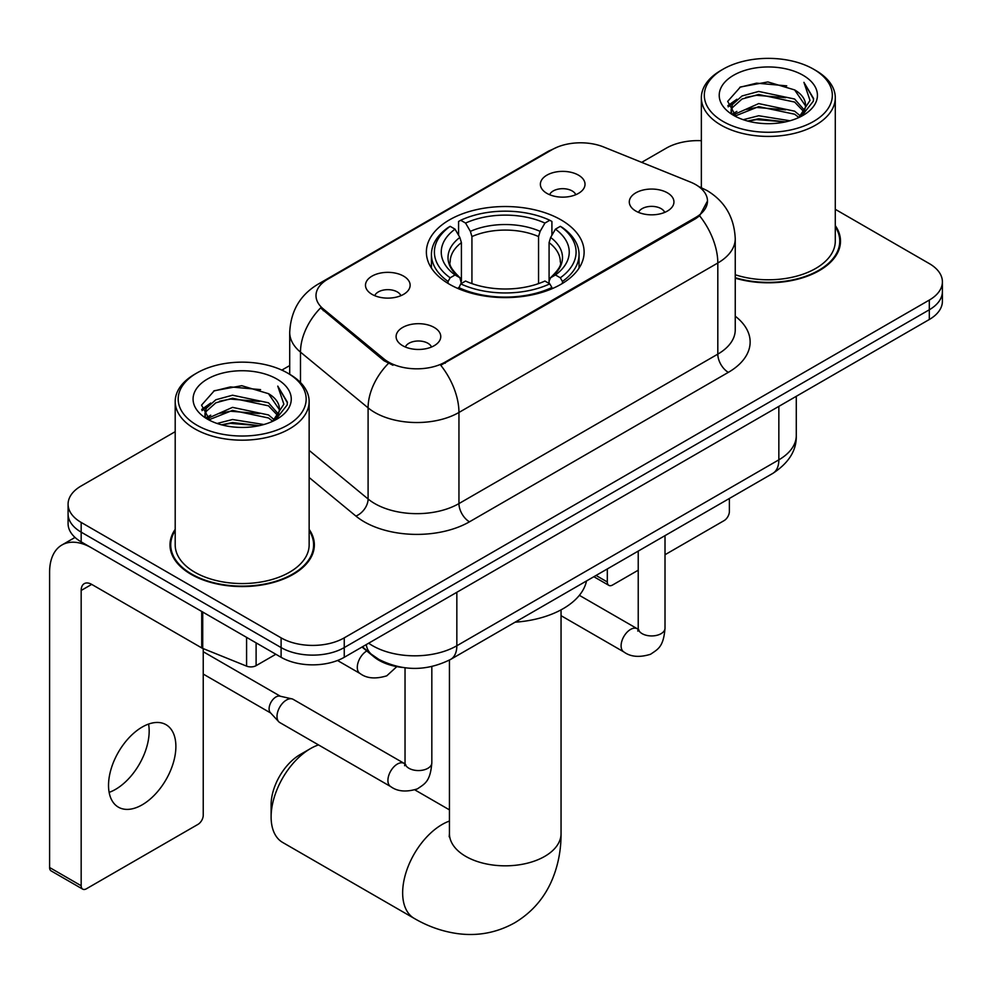 <?xml version="1.0" encoding="UTF-8"?>
<svg xmlns="http://www.w3.org/2000/svg" width="992" height="992" viewBox="0 0 992 992"><rect width="100%" height="100%" fill="white"/><g stroke="black" fill="none" stroke-linecap="round" stroke-linejoin="round"><path stroke-width="1.49" d="M561.013 219.864A78.876 45.533 0 0 0 475.069 209.994A78.876 45.533 0 0 0 426.374 252.067A78.876 45.533 0 0 0 449.475 284.258A78.876 45.533 0 0 0 535.432 294.14A78.876 45.533 0 0 0 584.114 252.067A78.876 45.533 0 0 0 561.013 219.864M372.025 294.351A22.32 12.884 180 0 1 367.598 290.706A22.32 12.884 180 0 1 374.988 274.685A22.32 12.884 180 0 1 403.595 276.123A22.32 12.884 180 0 1 408.022 290.706A22.32 12.884 180 0 1 372.025 294.351M400.88 295.69A13.392 7.738 0 0 0 397.284 291.921A13.392 7.738 0 0 0 384.09 289.962A13.392 7.738 0 0 0 374.74 295.69M546.914 193.378A22.32 12.884 180 0 1 542.488 189.732A22.32 12.884 180 0 1 549.878 173.712A22.32 12.884 180 0 1 578.485 175.15A22.32 12.884 180 0 1 582.912 189.732A22.32 12.884 180 0 1 546.914 193.378M575.769 194.717A13.392 7.738 0 0 0 572.173 190.948A13.392 7.738 0 0 0 558.98 188.988A13.392 7.738 0 0 0 549.642 194.717M402.653 345.687A22.32 12.884 180 0 1 398.214 342.042A22.32 12.884 180 0 1 405.616 326.021A22.32 12.884 180 0 1 434.211 327.459A22.32 12.884 180 0 1 438.65 342.042A22.32 12.884 180 0 1 402.653 345.687M431.495 347.026A13.392 7.738 0 0 0 427.899 343.257A13.392 7.738 0 0 0 414.706 341.298A13.392 7.738 0 0 0 405.368 347.026M635.835 211.06A22.32 12.884 180 0 1 631.408 207.415A22.32 12.884 180 0 1 638.798 191.394A22.32 12.884 180 0 1 667.405 192.832A22.32 12.884 180 0 1 671.832 207.415A22.32 12.884 180 0 1 635.835 211.06M664.69 212.387A13.392 7.738 0 0 0 661.094 208.63A13.392 7.738 0 0 0 647.9 206.671A13.392 7.738 0 0 0 638.55 212.387M690.345 182.032A40.176 23.2 180 0 1 695.714 184.624A40.176 23.2 180 0 1 707.482 201.029A40.176 23.2 180 0 1 695.714 217.434L445.259 362.03A40.176 23.2 180 0 1 383.941 358.93L323.268 308.909A40.176 23.2 180 0 1 316.002 295.604A40.176 23.2 180 0 1 327.769 279.198L552.234 149.594A40.176 23.2 180 0 1 603.694 147.002L690.345 182.032M402.231 667.418A44.64 25.78 180 0 1 373.984 656.878L362.03 647.032M175.2 529.356A72.18 41.676 0 0 0 169.992 544.906A72.18 41.676 0 0 0 191.134 574.368A72.18 41.676 0 0 0 269.787 583.395A72.18 41.676 0 0 0 314.352 544.906A72.18 41.676 0 0 0 309.144 529.356M170.736 548.65A72.18 41.676 0 0 0 170.488 549.766M707.482 201.029L699.608 215.797L695.714 218.624L440.746 365.254A52.092 30.07 60 0 1 458.949 412.461A59.532 34.373 180 0 1 374.765 412.461A59.532 34.373 180 0 1 368.094 407.861L300.489 352.123A59.532 34.373 180 0 1 289.714 332.407L289.714 374.294M175.2 431.681L81.17 485.968A44.64 25.78 0 0 0 68.088 504.196L68.088 523.64A44.64 25.78 0 0 0 81.17 541.868L281.108 657.299L281.108 647.578A44.64 25.78 0 0 0 344.249 647.578L929.318 309.777A44.64 25.78 0 0 0 942.4 291.561A44.64 25.78 0 0 1 929.318 309.777L344.249 647.578A44.64 25.78 0 0 1 281.108 647.578L81.17 532.146L281.108 647.578L281.108 637.856A44.64 25.78 0 0 0 344.249 637.856L929.318 300.068A44.64 25.78 0 0 0 942.4 281.84A44.64 25.78 0 0 0 929.318 263.612L835.289 209.324M68.088 513.918A44.64 25.78 0 0 0 81.17 532.146A44.64 25.78 0 0 1 68.088 513.918M392.968 365.254L383.941 360.691L320.565 307.929A52.092 34.832 129.5 0 0 300.489 352.123L300.489 382.503M735.246 278.169A72.18 41.676 0 0 0 840.497 241.13A72.18 41.676 0 0 0 835.289 225.593M701.356 140.703A44.64 25.78 0 0 0 666.252 148.18L641.688 162.353M289.714 365.564L281.852 370.103M68.088 504.196A44.64 25.78 0 0 0 81.17 522.424L281.108 637.856M313.856 549.766A72.18 41.676 0 0 0 313.608 548.65M840.001 245.991A72.18 41.676 0 0 0 839.753 244.888M281.108 657.299A44.64 25.78 0 0 0 344.249 657.299L929.318 319.498A44.64 25.78 0 0 0 942.4 301.283L942.4 281.84M596.043 575.459L607.315 581.969A7.44 4.29 120 0 0 608.865 585.367A7.44 4.29 120 0 0 612.585 585.007L638.228 570.202M665.012 554.726L724.123 520.602A7.44 4.29 120 0 0 729.38 511.488L729.38 498.468M607.315 581.969L607.315 568.937M723.069 121.446A63.996 36.94 0 0 0 813.576 121.446A63.996 36.94 0 0 0 813.576 69.192L815.672 70.407A66.972 38.663 0 0 1 835.289 97.749A66.972 38.663 0 0 1 793.947 133.474A66.972 38.663 0 0 1 720.973 125.091A66.972 38.663 0 0 1 701.356 97.749A66.972 38.663 0 0 1 720.973 70.407L723.069 69.192A63.996 36.94 0 0 0 723.069 121.446M735.246 274.747A66.972 38.663 0 0 0 835.289 241.13L835.289 97.749M735.246 277.686A71.436 41.242 0 0 0 839.753 241.13A71.436 41.242 0 0 0 835.289 226.784M743.256 119.697L758.694 115.742L790.004 120.764M747.67 121.049L758.694 118.78L785.428 121.892M733.634 114.75L758.694 103.59L794.629 111.178L800.408 115.965M735.159 116.002L758.694 106.628L794.629 114.216L798.808 117.416M731.563 112.666L731.116 109.678L732.381 104.606L742.016 95.988L758.694 91.438L794.629 99.026L804.462 110.186M731.228 111.191L732.381 107.644L742.016 99.026L758.694 94.476L794.629 102.064L803.768 111.637M798.424 117.713A37.2 21.477 0 0 0 805.529 105.102A37.2 21.477 0 0 0 794.629 89.912L805.504 105.834M803.049 75.268A49.104 28.359 0 0 0 733.708 75.206A49.104 28.359 0 0 0 733.386 115.246A49.104 28.359 0 0 0 733.596 115.37A49.104 28.359 0 0 0 803.26 115.246A49.104 28.359 0 0 0 803.049 75.268M794.629 89.912L767.895 81.939L740.429 86.986L727.694 101.382L736.138 116.721M801.474 116.238L813.341 101.184L813.576 98.481L803.929 82.348L810.005 100.428L798.82 117.54M815.672 70.407L813.576 69.192A63.996 36.94 0 0 0 723.069 69.192M803.929 82.348L813.564 99.088M739.796 87.308L756.611 83.154L786.743 85.858M728.178 106.851L733.671 102.548M745.748 97.402L756.611 95.306L785.676 97.687M745.748 109.554L756.611 107.458L785.676 109.839M747.98 121.123L756.611 119.598L785.379 121.904M727.855 105.66L736.87 99.25M732.654 113.832L736.87 111.402M271.114 816.9L271.114 804.748A40.92 23.622 -60 0 1 300.043 754.627L310.57 748.551A55.812 32.215 120 0 0 271.114 816.9A55.812 32.215 120 0 0 282.67 842.456L414.21 918.394A55.812 32.215 -60 0 1 405.654 873.679A55.812 32.215 -60 0 1 442.11 824.501A55.812 32.215 -60 0 1 449.438 821.054M448.062 283.427L448.062 281.443L450.17 277.785A70.841 40.895 0 0 1 450.17 226.337L455.043 229.152A63.996 36.94 0 0 0 455.043 274.97L459.854 277.71L461.404 283.452M461.404 281.108L461.404 242.631L459.854 237.448L455.043 229.152M458.577 235.253L458.577 221.476L460.697 220.261A70.841 40.895 0 0 1 549.791 220.261L544.93 223.076A63.996 36.94 0 0 0 465.57 223.076L470.369 231.372L471.932 236.555L471.932 283.613M538.557 283.613L538.557 236.555L540.119 231.372L544.93 223.076M515.084 622.195A81.852 47.256 0 0 0 586.508 580.965M458.577 287.506A73.817 42.619 0 0 0 551.912 287.506L549.791 283.861A70.841 40.895 0 0 1 460.697 283.861L458.577 288.771M551.912 288.771L551.912 287.506M450.17 226.337L448.062 227.552A73.817 42.619 0 0 0 431.433 254.498A73.817 42.619 0 0 0 448.062 281.443M549.791 220.261L551.912 221.476L551.912 235.253M460.697 283.861L465.57 281.046A63.996 36.94 0 0 0 544.93 281.046L549.791 283.861M455.043 274.97L450.17 277.785M465.57 223.076L460.697 220.261M459.854 237.448A57.238 33.046 0 0 0 459.854 277.71L460.127 277.884C451.992 270.022 448.682 264.678 450.182 261.876A55.068 31.794 0 0 1 461.404 242.631M562.439 281.443A73.817 42.619 0 0 0 579.055 254.498A73.817 42.619 0 0 0 562.439 227.552L560.319 226.337A70.841 40.895 0 0 1 560.319 277.785L562.439 281.443L562.439 283.427M560.319 277.785L555.446 274.97A63.996 36.94 0 0 0 555.446 229.152L560.319 226.337M555.446 229.152L550.647 237.448L549.084 242.631L549.084 281.108L550.647 277.71L555.446 274.97M549.084 242.631A55.068 31.794 0 0 1 560.306 261.876C561.807 264.703 558.496 270.035 550.374 277.884L550.647 277.71A57.238 33.046 0 0 0 550.647 237.448M549.084 283.452L549.084 281.108M318.506 744.905A55.812 32.215 120 0 0 310.57 748.551L300.043 754.627M431.83 666.562L431.83 762.823C430.305 781.721 424.861 783.73 417.372 788.888C406.311 792.31 397.42 791.542 390.687 786.582L279.781 722.548A13.392 7.738 -60 0 1 278.702 721.68A13.392 7.738 -60 0 1 277.004 716.41A13.392 7.738 -60 0 1 286.477 700.005A13.392 7.738 -60 0 1 291.884 698.852A13.392 7.738 -60 0 1 293.173 699.348L404.996 763.865M278.702 721.68L270.332 712.628A9.672 5.58 -60 0 1 269.105 708.821A9.672 5.58 -60 0 1 275.95 696.967A9.672 5.58 -60 0 1 279.856 696.136L291.884 698.852M148.564 724.073A47.616 27.491 -60 0 1 115.494 789.396A47.616 27.491 -60 0 1 109.132 792.36M142.203 804.81A47.616 27.491 120 0 0 173.315 762.848A47.616 27.491 120 0 0 166.011 724.681A47.616 27.491 120 0 0 142.203 727.049A47.616 27.491 120 0 0 111.092 769.011A47.616 27.491 120 0 0 118.395 807.166A47.616 27.491 120 0 0 142.203 804.81M256.11 642.866L256.11 665.657L275.85 654.261M201.723 611.469L91.698 547.944A59.532 34.373 -120 0 0 61.926 544.992A59.532 34.373 -120 0 0 49.6 572.235L49.6 867.504L81.17 885.732L81.17 590.463A14.88 8.593 60 0 1 84.246 583.656A14.88 8.593 60 0 1 91.698 584.387L201.723 647.912L201.723 611.469A7.44 4.29 0 0 0 202.715 611.94M81.17 885.732A7.44 4.29 120 0 0 82.708 889.142L51.138 870.914A7.44 4.29 -60 0 1 49.6 867.504M82.708 889.142A7.44 4.29 120 0 0 86.428 888.77L197.978 824.377A7.44 4.29 120 0 0 203.236 815.263L203.236 648.607M256.11 665.657A7.44 4.29 180 0 1 246.586 666.128L202.715 648.396A7.44 4.29 180 0 1 201.723 647.912M196.924 425.208A63.996 36.94 0 0 0 287.42 425.208A63.996 36.94 0 0 0 287.42 372.967L289.528 374.182A66.972 38.663 0 0 1 309.144 401.524A66.972 38.663 0 0 1 267.803 437.236A66.972 38.663 0 0 1 194.816 428.854A66.972 38.663 0 0 1 175.2 401.524A66.972 38.663 0 0 1 194.816 374.182L196.924 372.967A63.996 36.94 0 0 0 196.924 425.208M175.2 401.524L175.2 544.906A66.972 38.663 0 0 0 194.816 572.235A66.972 38.663 0 0 0 267.803 580.618A66.972 38.663 0 0 0 309.144 544.906L309.144 401.524M175.2 530.546A71.436 41.242 0 0 0 170.736 544.906A71.436 41.242 0 0 0 191.667 574.058A71.436 41.242 0 0 0 269.502 582.998A71.436 41.242 0 0 0 313.608 544.906A71.436 41.242 0 0 0 309.144 530.546M217.099 423.472L232.537 419.517L263.847 424.526M221.526 424.812L232.537 422.555L259.272 425.667M207.514 418.463L232.537 407.365L268.485 414.941L274.263 419.74M209.014 419.765L232.537 410.403L268.485 417.979L272.664 421.178M205.406 416.442L204.972 413.441L206.237 408.369L215.859 399.751L232.537 395.213L268.485 402.789L278.318 413.962M205.084 414.966L206.237 411.407L215.859 402.789L232.537 398.251L268.485 405.827L277.611 415.4M272.279 421.488A37.2 21.477 0 0 0 279.372 408.865A37.2 21.477 0 0 0 268.485 393.675L279.36 409.609M276.892 379.043A49.104 28.359 0 0 0 207.551 378.981A49.104 28.359 0 0 0 207.229 419.008A49.104 28.359 0 0 0 207.44 419.132A49.104 28.359 0 0 0 277.115 419.008A49.104 28.359 0 0 0 276.892 379.043M268.485 393.675L241.75 385.702L214.284 390.749L201.537 405.145L209.994 420.484M275.33 420L287.184 404.947L287.432 402.256L277.772 386.124L283.861 404.19L272.664 421.315M289.528 374.182L287.42 372.967A63.996 36.94 0 0 0 196.924 372.967M277.772 386.124L287.42 402.864M213.64 391.071L230.454 386.917L260.598 389.62M202.021 410.626L207.514 406.311M219.604 401.177L230.454 399.069L259.52 401.462M219.604 413.329L230.454 411.221L259.52 413.602M221.824 424.898L230.454 423.373L259.234 425.68M201.711 409.436L210.726 403.025M206.497 417.595L210.726 415.177M323.268 308.909L323.268 310.67M383.941 358.93L383.941 360.691M445.259 362.03L445.259 363.221M695.714 217.434L695.714 218.624M373.984 656.245L373.984 656.878M735.246 316.2A74.412 42.954 180 0 1 728.339 372.36L469.464 521.817A14.88 8.593 60 0 1 458.949 503.589L717.811 354.132A59.532 34.373 0 0 0 735.246 329.828L735.246 238.7A59.532 34.373 180 0 1 717.811 263.004A52.092 30.07 -120 0 0 699.608 215.797M469.464 521.817A74.412 42.954 180 0 1 364.238 521.817A74.412 42.954 180 0 1 355.905 516.076L309.144 477.524M388.38 363.456A52.092 34.832 129.5 0 0 368.094 407.861L368.094 499.001A59.532 34.373 0 0 0 374.765 503.589A59.532 34.373 0 0 0 458.949 503.589L458.949 412.461L717.811 263.004L717.811 354.132A14.88 8.593 60 0 0 728.339 372.36M735.246 238.7C734.241 217.298 724.83 201.24 707.023 190.551L699.509 186.893A52.092 24.391 112 0 0 698.802 186.632M323.342 282.236A52.092 30.07 -120 0 0 317.936 284.258C300.13 294.959 290.73 311.004 289.714 332.407M317.936 284.258L547.857 151.516A52.092 30.07 60 0 1 551.812 149.842M344.249 637.856L344.249 657.299M929.318 300.068L929.318 319.498M81.17 522.424L81.17 541.868M309.144 450.393L368.094 499.001A14.88 9.957 -50.5 0 1 355.905 516.076M368.652 643.2A59.532 34.373 0 0 0 372.657 645.755A59.532 34.373 0 0 0 456.841 645.755L778.844 459.842A59.532 34.373 0 0 0 796.278 435.55C796.712 450.318 788.851 462.954 772.681 473.469L450.678 659.382A29.76 17.186 60 0 0 456.841 645.755L456.841 592.286M778.844 406.385L778.844 459.842A29.76 17.186 60 0 1 772.681 473.469M366.246 644.589A29.76 19.902 129.5 0 0 371.43 654.274L362.39 646.821M561.05 609.844L561.05 833.615A55.812 32.215 180 0 1 544.707 856.394A55.812 32.215 180 0 1 465.781 856.394A55.812 32.215 180 0 1 449.438 833.615L449.19 836.802M538.557 236.555A55.068 31.794 0 0 0 471.932 236.555M540.119 231.372A57.238 33.046 0 0 0 470.369 231.372M665.012 535.63L665.012 628.196A13.392 7.738 180 0 1 660.474 634A13.392 7.738 180 0 1 642.146 633.665A13.392 7.738 180 0 1 638.228 628.196L637.794 631.086L638.997 630.106M665.012 628.196C663.499 647.082 658.043 649.103 650.566 654.261C639.505 657.684 630.602 656.915 623.881 651.955A13.392 7.738 -60 0 1 621.823 641.216A13.392 7.738 -60 0 1 630.577 629.412A13.392 7.738 -60 0 1 631.172 629.089A13.392 7.738 -60 0 1 637.273 628.754L638.191 629.238M431.83 762.823A13.392 7.738 180 0 1 427.292 768.626A13.392 7.738 180 0 1 408.964 768.292A13.392 7.738 180 0 1 405.034 762.823L404.612 765.725L405.802 764.733M390.687 786.582A13.392 7.738 -60 0 1 388.641 775.843A13.392 7.738 -60 0 1 397.383 764.038A13.392 7.738 -60 0 1 397.978 763.728A13.392 7.738 -60 0 1 404.079 763.381M337.503 660.486L360.071 673.518A13.392 7.738 -60 0 1 358.013 662.78A13.392 7.738 -60 0 1 366.767 650.975A13.392 7.738 -60 0 1 366.804 650.963M81.17 590.463L91.698 584.387M202.715 612.039L202.715 648.396M246.586 666.128L246.586 637.36M547.857 151.516L557.417 147.076M699.509 186.893L698.728 186.57M450.678 659.382C426.721 671.41 402.777 671.41 378.82 659.382L371.43 654.274M796.278 435.55L796.278 396.316M608.865 585.367L593.861 576.712M839.753 247.095L839.753 241.13M731.116 112.146L731.116 109.678M701.356 187.674L701.356 97.749M561.05 833.615C561.137 849.512 558.31 864.565 552.569 878.763C544.782 897.673 532.134 912.355 514.662 922.82C496.856 932.728 477.822 936.336 457.548 933.621C442.382 931.488 427.936 926.416 414.21 918.394M431.433 268.113L431.433 254.498M579.055 268.113L579.055 254.498M449.438 809.856L414.892 789.905M449.438 660.077L449.438 833.615M623.881 651.955L561.05 615.672M638.228 551.093L638.228 628.196M637.273 628.754L579.365 595.324M203.236 674.064L270.68 713M405.034 667.814L405.034 762.823M203.236 651.719L280.352 696.248M360.071 673.518C366.668 678.466 375.559 679.235 386.756 675.825L396.837 666.624M61.926 544.992L75.02 537.428M313.608 550.87L313.608 544.906M204.972 415.921L204.972 413.441M170.736 550.87L170.736 544.906"/></g></svg>
